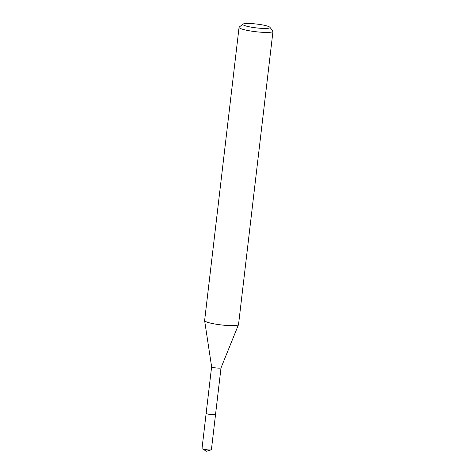 <?xml version="1.0" encoding="UTF-8"?>
<svg xmlns="http://www.w3.org/2000/svg" width="475" height="475" viewBox="0 0 475 475"><rect width="100%" height="100%" fill="white"/><g stroke="black" fill="none" stroke-linecap="round" stroke-linejoin="round"><path stroke-width="0.71" d="M215.531 414.354A4.726 0.665 -173.3 0 1 215.543 414.414A4.726 0.665 -173.3 0 1 215.139 414.628A4.726 0.665 -173.3 0 1 209.843 414.396A4.726 0.665 -173.3 0 1 206.156 413.309A4.732 0.665 -173.3 0 1 206.162 413.274A4.732 0.665 -173.3 0 0 209.73 414.39A4.732 0.665 -173.3 0 0 215.145 414.633A4.732 0.665 -173.3 0 0 215.543 414.39A4.732 0.665 -173.3 0 1 215.549 414.42A4.732 0.665 -173.3 0 1 208.947 414.265A4.732 0.665 -173.3 0 1 206.144 413.315L211.624 366.771A4.726 0.665 -173.3 0 0 211.624 366.789L204.624 320.649A17.076 2.405 -173.3 0 1 204.618 320.554L239.067 27.324A17.076 2.405 -173.3 0 1 239.281 27.01L243.022 24.112A13.656 1.924 -173.3 0 1 244.007 23.75A13.656 1.924 -173.3 0 1 258.376 24.273A13.656 1.924 -173.3 0 1 269.877 27.265A13.656 1.924 -173.3 0 1 268.826 28.173A13.656 1.924 -173.3 0 1 252.563 27.378A13.656 1.924 -173.3 0 1 243.022 24.112M221.012 367.864A4.726 0.665 -173.3 0 1 221.006 367.887A4.726 0.665 -173.3 0 1 220.608 368.077A4.726 0.665 -173.3 0 1 215.401 367.864A4.726 0.665 -173.3 0 1 211.624 366.789M269.877 27.265L272.846 30.952A17.076 2.405 -173.3 0 1 272.983 31.308L238.533 324.538A17.076 2.405 -173.3 0 1 238.509 324.627A17.076 2.405 -173.3 0 1 237.09 325.31A17.076 2.405 -173.3 0 1 218.257 324.538A17.076 2.405 -173.3 0 1 204.624 320.649M272.983 31.308A17.076 2.405 -173.3 0 1 271.534 32.086A17.076 2.405 -173.3 0 1 252.379 31.267A17.076 2.405 -173.3 0 1 239.067 27.324M215.549 414.42L211.405 449.635A4.726 0.665 -173.3 0 1 211.155 449.813A4.726 0.665 -173.3 0 1 204.814 449.481A4.726 0.665 -173.3 0 1 202.219 448.762A4.726 0.665 -173.3 0 1 202.018 448.531L206.144 413.315M215.543 414.414L221.006 367.876L238.509 324.627M211.155 449.813L206.459 451.25L202.219 448.762"/></g></svg>
